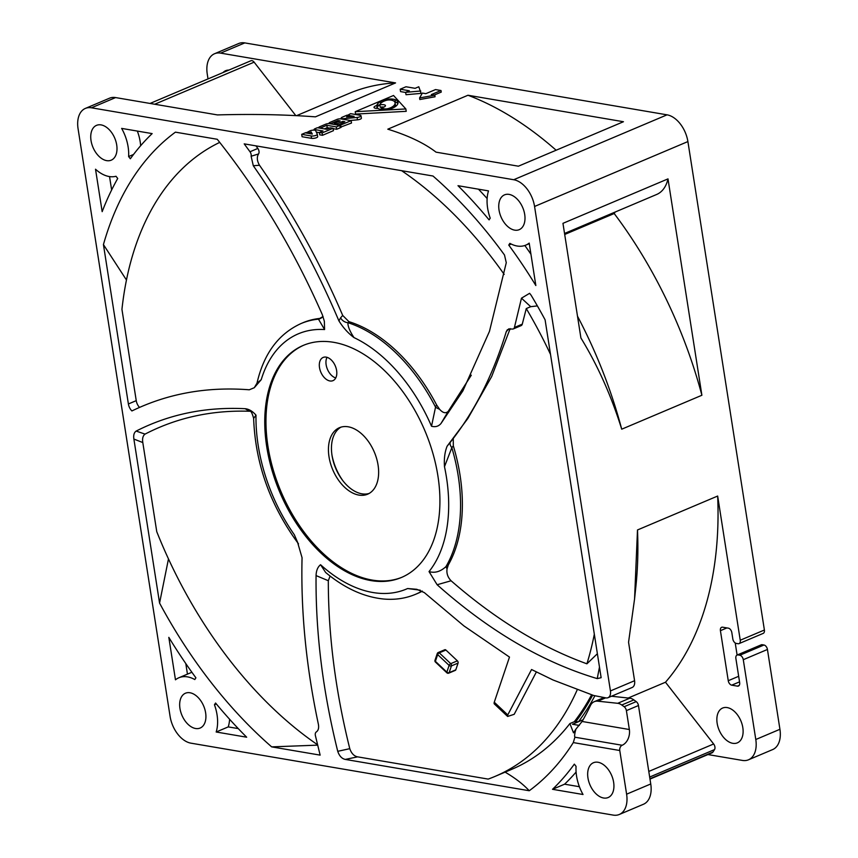 <?xml version="1.0" encoding="UTF-8"?>
<svg xmlns="http://www.w3.org/2000/svg" width="858" height="858" viewBox="0 0 858 858"><rect width="100%" height="100%" fill="white"/><g stroke="black" fill="none" stroke-linecap="round" stroke-linejoin="round"><path stroke-width="1.29" d="M431.338 94.595L441.001 90.508L435.521 89.575L425.858 93.661L422.383 93.072L419.583 97.941L434.813 95.184L431.338 94.595M434.191 95.077L441.248 92.096L441.001 90.508M419.583 97.941L419.83 99.528L435.06 96.772L434.813 95.184M458.065 663.095L451.426 665.905L449.152 672.651A1.684 1.073 -161.4 0 1 446.857 672.136A1.684 0.751 -46.7 0 0 446.911 672.844A1.684 0.751 -46.7 0 0 447.651 672.854A1.684 1.051 -112.9 0 0 448.713 673.165L455.351 670.355A1.684 1.051 -112.9 0 0 455.791 669.841L458.065 663.095A1.684 1.051 -112.9 0 0 457.389 660.842L445.913 650.042A1.684 1.051 -112.9 0 0 445.248 649.688A1.684 1.051 -112.9 0 0 444.841 649.72A1.684 1.051 -112.9 0 0 444.53 649.989M455.791 669.841L449.152 672.651A1.684 1.051 -112.9 0 1 448.713 673.165A1.684 1.684 0 0 1 446.911 672.844L435.435 662.054A1.684 0.751 -46.7 0 1 435.381 661.336L446.857 672.136L449.12 665.39A1.684 0.751 -46.7 0 1 450.74 663.652A1.684 1.051 -112.9 0 1 451.469 665.079A1.684 1.051 -112.9 0 1 451.426 665.905A1.684 1.073 -161.4 0 1 449.12 665.39L437.655 654.59A1.684 1.073 -161.4 0 1 437.269 653.549A1.684 1.073 -161.4 0 1 437.762 653.056A1.684 1.051 -112.9 0 1 438.202 652.541L444.841 649.72M333.676 342.321A125.997 78.775 -112.9 0 0 303.228 345.42A125.997 78.775 -112.9 0 0 271.814 469.658A125.997 78.775 -112.9 0 0 370.988 580.587A125.997 78.775 -112.9 0 0 401.437 577.477A125.997 78.775 -112.9 0 0 432.861 453.239A125.997 78.775 -112.9 0 0 333.676 342.321M303.829 345.173A125.997 78.775 -112.9 0 0 273.166 469.648A125.997 78.775 -112.9 0 0 372.2 580.072A125.997 78.775 -112.9 0 0 402.048 577.22M305.898 132.572L308.569 133.033L311.143 131.939L312.344 134.052L305.255 132.851L301.705 134.341L311.175 135.961A3.593 1.04 -8.9 0 0 315.143 135.639A3.593 1.04 -8.9 0 0 317.299 134.309L315.647 130.588A3.378 0.976 -8.9 0 0 314.779 130.18A3.378 0.976 -8.9 0 0 310.049 130.813L305.963 132.969M381.124 107.969A16.838 4.88 -8.9 0 0 382.185 108.43A9.846 2.853 -8.9 0 0 385.027 108.912A3.593 1.04 -8.9 0 0 388.856 108.398A9.846 2.853 -8.9 0 0 391.913 107.1A16.838 4.88 -8.9 0 0 394.197 105.298A26.298 7.625 -8.9 0 0 395.077 102.81A26.298 7.625 -8.9 0 0 394.626 101.737A16.838 4.88 -8.9 0 0 392.481 100.418A9.846 2.853 -8.9 0 0 391.259 100.118A9.846 2.853 -8.9 0 0 389.725 99.946A3.593 1.04 -8.9 0 0 385.864 100.472A9.846 2.853 -8.9 0 0 382.872 101.737A16.838 4.88 -8.9 0 0 380.534 103.571A26.298 7.625 -8.9 0 0 379.804 104.805A5.802 1.684 -8.9 0 1 383.912 104.751A5.802 1.684 -8.9 0 1 385.467 105.62A5.802 1.684 -8.9 0 1 381.124 107.969L381.392 109.652M397.897 103.582A29.258 8.483 -8.9 0 0 397.865 103.55A19.798 5.738 -8.9 0 0 395.356 101.995A12.806 3.711 -8.9 0 0 394.659 101.791M394.98 99.614A12.806 3.711 -8.9 0 0 393.382 99.217A12.806 3.711 -8.9 0 0 391.387 99.002A6.553 1.898 -8.9 0 0 384.352 99.936A12.806 3.711 -8.9 0 0 380.448 101.587A19.798 5.738 -8.9 0 0 377.702 103.754A29.258 8.483 -8.9 0 0 376.78 105.48A5.802 1.684 -8.9 0 0 374.013 107.411A5.802 1.684 -8.9 0 0 377.938 108.387A19.798 5.738 -8.9 0 0 379.676 109.234A12.806 3.711 -8.9 0 0 383.376 109.867A6.553 1.898 -8.9 0 0 390.369 108.923A12.806 3.711 -8.9 0 0 394.337 107.239A19.798 5.738 -8.9 0 0 397.029 105.116A29.258 8.483 -8.9 0 0 398.005 102.349A29.258 8.483 -8.9 0 0 397.501 101.158A19.798 5.738 -8.9 0 0 394.98 99.614L395.356 101.995M109.159 176.523A35.693 22.319 67.1 0 1 95.517 169.219L102.166 211.658A390.572 244.208 67.1 0 1 117.718 178.475L115.991 176.265A35.693 22.319 67.1 0 1 109.159 176.523M517.159 246.021A35.693 22.319 67.1 0 1 509.866 243.35L508.762 245.088A390.572 244.208 67.1 0 1 535.842 285.532L529.193 243.093A35.693 22.319 67.1 0 1 525.782 245.141A35.693 22.319 67.1 0 1 517.159 246.021M508.858 328.796L506.252 331.692L507.389 329.708L511.851 328.936A4.204 2.628 -112.9 0 0 512.258 329.043A4.204 2.628 -112.9 0 0 513.277 328.946A4.204 2.628 -112.9 0 0 514.425 327.477L521.471 298.176L529.611 293.307L531.059 295.141A376.297 235.274 -112.9 0 1 545.098 319.82L601.136 677.691L597.243 678.614C542.535 662.269 489.167 630.973 437.13 584.738L429.032 571.589C434.824 573.305 440.465 571.653 445.946 566.634L448.348 564.864L447.061 568.833A10.082 1.105 53.1 0 1 445.946 566.634A146.986 91.903 67.1 0 0 451.834 447.683A8.398 4.247 37.7 0 1 450.407 442.074M150.053 103.443L250.911 60.757A4.204 2.628 67.1 0 1 251.93 60.65A4.204 2.628 67.1 0 1 254.129 62.162L154.708 104.236M101.072 124.893A18.897 11.819 -112.9 0 0 96.504 125.365A18.897 11.819 -112.9 0 0 91.795 144.005A18.897 11.819 -112.9 0 0 106.671 160.639A18.897 11.819 -112.9 0 0 111.24 160.167A18.897 11.819 -112.9 0 0 115.948 141.538A18.897 11.819 -112.9 0 0 101.072 124.893M223.048 72.555A18.897 11.819 67.1 0 1 225.686 70.688A18.897 11.819 67.1 0 1 228.871 70.088M189.993 692.76A18.897 11.819 -112.9 0 0 185.425 693.232A18.897 11.819 -112.9 0 0 180.716 711.861A18.897 11.819 -112.9 0 0 195.592 728.506A18.897 11.819 -112.9 0 0 200.161 728.034A18.897 11.819 -112.9 0 0 204.869 709.405A18.897 11.819 -112.9 0 0 189.993 692.76M509.073 194.391A18.897 11.819 -112.9 0 0 504.504 194.863A18.897 11.819 -112.9 0 0 499.796 213.492A18.897 11.819 -112.9 0 0 514.671 230.137A18.897 11.819 -112.9 0 0 519.24 229.665A18.897 11.819 -112.9 0 0 523.948 211.036A18.897 11.819 -112.9 0 0 509.073 194.391M732.786 743.318A18.897 11.819 67.1 0 1 717.91 726.683A18.897 11.819 67.1 0 1 722.618 708.043A18.897 11.819 67.1 0 1 727.187 707.582A18.897 11.819 67.1 0 1 742.063 724.216A18.897 11.819 67.1 0 1 737.354 742.856A18.897 11.819 67.1 0 1 732.786 743.318M597.994 762.258A18.897 11.819 -112.9 0 0 593.425 762.73A18.897 11.819 -112.9 0 0 588.717 781.359A18.897 11.819 -112.9 0 0 603.592 798.004A18.897 11.819 -112.9 0 0 608.161 797.532A18.897 11.819 -112.9 0 0 612.88 778.903A18.897 11.819 -112.9 0 0 597.994 762.258M358.891 495.087A36.122 22.587 67.1 0 1 330.459 463.288A36.122 22.587 67.1 0 1 339.468 427.681A36.122 22.587 67.1 0 1 348.198 426.791A36.122 22.587 67.1 0 1 376.619 458.58A36.122 22.587 67.1 0 1 367.621 494.197A36.122 22.587 67.1 0 1 358.891 495.087M341.012 427.123A36.122 22.587 -112.9 0 0 333.848 463.256A36.122 22.587 -112.9 0 0 361.904 493.811A36.122 22.587 -112.9 0 0 369.09 493.468M422.34 591.162A146.986 91.903 67.1 0 1 417.771 593.371A146.986 91.903 67.1 0 1 417.471 593.489A146.986 91.903 67.1 0 1 417.181 593.618M331.96 455.04A41.999 26.255 -112.9 0 0 342.75 480.534M327.016 357.325A12.602 7.883 -112.9 0 0 327.445 369.305A12.602 7.883 -112.9 0 0 335.746 377.96M329.922 380.963A12.602 7.883 67.1 0 1 320.013 369.873A12.602 7.883 67.1 0 1 323.144 357.443A12.602 7.883 67.1 0 1 326.19 357.132A12.602 7.883 67.1 0 1 336.111 368.232A12.602 7.883 67.1 0 1 332.968 380.652A12.602 7.883 67.1 0 1 329.922 380.963M439.543 409.223A10.082 5.716 23.7 0 1 435.542 407.132L436.593 404.912L439.543 409.223C442.857 412.998 445.752 413.706 448.23 411.336L441.001 423.498L462.902 390.851L489.457 331.392L506.274 262.709L504.493 254.998A376.297 235.274 -112.9 0 0 432.99 176.019L244.198 143.865L250 151.759L257.84 148.434L255.974 145.871M420.302 590.197L407.604 588.534L416.752 589.285L424.313 592.599L463.867 625.879L509.48 657.078L494.272 702.219L507.764 714.928L531.552 669.519L553.013 679.976L593.607 695.473L605.973 697.908A8.398 5.255 -112.9 0 0 608 697.704A8.398 5.255 -112.9 0 0 610.435 690.937L634.577 680.716A8.398 5.255 67.1 0 1 632.153 687.483L608 697.704M348.938 321.664L347.919 322.683A8.398 7.218 43.6 0 1 340.572 317.857L342.707 315.444L348.938 321.664A146.986 91.903 67.1 0 1 436.593 404.912M453.249 438.481L453.314 445.817L451.834 447.683L444.487 466.688C443.94 458.816 444.798 451.994 447.093 446.235C472.855 414.972 492.567 376.791 506.252 331.692M322.351 317.203A10.082 9.577 46.4 0 1 318.49 319.165L323.069 316.516M297.876 542.996L294.337 534.749L297.522 542.149L302.059 557.721C300.729 611.411 306.177 666.977 318.415 724.409C319.026 728.045 318.318 730.566 316.291 731.971A4.204 2.628 -112.9 0 0 315.401 735.649L320.141 755.126L271.675 746.878L317.653 745.141M319.251 318.5A146.986 91.903 67.1 0 0 302.885 322.758L301.072 323.53C278.442 333.859 263.749 353.753 256.982 383.215L261.218 379.676L254.268 387.73L249.281 389.789C206.799 386.518 167.675 393.575 131.907 410.95A8.398 5.255 67.1 0 1 128.389 403.968L136.24 400.643L121.943 309.352A345.667 216.119 -112.9 0 1 219.723 142.385M145.056 434.105C142.911 435.692 142.16 438.513 142.803 442.556L133.88 439.06C133.301 435.21 134.062 432.55 136.154 431.081L145.056 434.105C176.877 417.642 211.722 410.027 249.581 411.25L245.131 408.708C248.884 409.041 252.509 411.186 255.995 415.143L253.636 418.393C252.22 413.191 250.911 410.682 249.721 410.885L251.501 411.733M136.154 431.081C169.358 414.2 205.684 406.735 245.131 408.708M447.147 446.171L467.835 418.511L491.666 376.555L510.178 328.614M342.707 315.444C319.691 261.776 291.956 211.712 259.502 165.262L253.292 165.733L251.126 156.242A4.204 2.628 -112.9 0 0 250 151.759M441.001 423.498C438.577 426.362 435.424 427.284 431.52 426.244L435.542 407.132A146.986 91.903 67.1 0 0 347.919 322.683C347.769 326.297 349.796 331.274 354.011 337.602C348.241 333.312 343.211 327.745 338.921 320.892C315.315 265.272 286.776 213.556 253.292 165.733M338.921 320.892L340.572 317.857M453.314 445.817A146.986 91.903 67.1 0 1 448.348 564.864M536.357 671.996L514.199 714.306L507.636 716.451L494.412 704.01A4.204 1.888 -46.7 0 1 494.272 702.219M507.764 714.928L507.636 716.451M128.389 403.968L103.432 244.584A376.297 235.274 -112.9 0 1 175.418 132.153L217.246 139.275C258.966 191.656 293.994 250.139 322.34 314.714L324.356 321.3L324.581 329.558L318.49 319.165A146.986 91.903 67.1 0 0 301.072 323.53M447.061 568.833C446.407 573.305 447.747 577.284 451.083 580.769L437.13 584.738M330.083 576.04L328.314 580.716L316.066 575.589C316.227 570.624 317.717 566.999 320.549 564.725L325.654 572.479C344.433 588.116 363.706 596.964 383.462 599.002C394.884 600.053 405.62 598.466 415.658 594.262A146.986 91.903 67.1 0 0 415.958 594.133A146.986 91.903 67.1 0 0 422.125 591.033M250.364 411.347L249.581 411.25M605.651 697.854L597.812 701.179A16.795 10.5 -112.9 0 0 594.283 701.662A16.795 10.5 -112.9 0 0 590.39 705.619A363.856 227.499 67.1 0 1 582.11 721.471L629.354 729.514A12.602 9.127 -80.3 0 1 622.157 745.259A4.204 3.046 99.7 0 0 619.766 750.503L626.608 794.186A25.204 15.755 -112.9 0 1 619.304 814.478A25.204 15.755 -112.9 0 1 613.213 815.1L190.948 743.167A25.204 15.755 -112.9 0 1 170.099 716.43L78.067 128.711A25.204 15.755 -112.9 0 1 85.36 108.419L109.513 98.198A25.204 15.755 67.1 0 1 115.594 97.576L217.428 114.918C252.456 113.932 285.113 114.575 315.401 116.849L395.57 82.915L220.635 53.121A25.204 15.755 -112.9 0 0 214.543 53.743A25.204 15.755 -112.9 0 0 207.25 74.035L208.011 78.915M707.947 754.557L742.406 760.424A25.204 15.755 -112.9 0 0 748.487 759.802A25.204 15.755 -112.9 0 0 755.791 739.51L743.285 659.695A4.204 2.628 -112.9 0 0 739.81 655.233L738.105 654.944A4.204 2.628 -112.9 0 0 737.086 655.051A4.204 2.628 -112.9 0 0 735.874 658.429L739.66 682.657A4.204 2.628 67.1 0 1 738.448 686.035A4.204 2.628 67.1 0 1 737.43 686.143L731.724 685.167A4.204 2.628 67.1 0 1 728.249 680.705L720.42 630.673A4.204 2.628 67.1 0 1 721.632 627.295A4.204 2.628 67.1 0 1 722.65 627.187L728.356 628.163A4.204 2.628 67.1 0 1 731.831 632.614L732.829 638.974A4.204 2.628 -112.9 0 0 736.303 643.425L738.009 643.715A4.204 2.628 -112.9 0 0 739.028 643.618A4.204 2.628 -112.9 0 0 740.24 640.229L717.663 496.042L637.494 529.965L634.566 598.948L628.56 642.245L634.577 680.716M400.193 89.211L405.984 86.765L415.111 88.32L418.79 86.765L421.117 93.383L406.016 94.712L405.641 92.332L409.32 90.766L400.193 89.211L400.557 91.602L405.662 92.471M301.705 134.341L302.08 136.733L311.551 138.342A3.593 1.04 -8.9 0 0 315.508 138.02A3.593 1.04 -8.9 0 0 317.674 136.69L317.299 134.309L317.674 136.69M333.151 128.689L336.69 129.29L340.24 127.788L339.865 125.407L329.644 123.67A2.842 0.826 -8.9 0 0 325.675 124.206L319.187 126.952L318.736 127.349L320.871 128.303M324.345 128.893L327.22 127.681L329.74 128.11M340.165 127.306L351.501 123.026L351.126 120.646L340.905 118.897A2.842 0.826 -8.9 0 0 336.937 119.434L329.579 122.544L329.129 122.951L331.263 123.938M518.404 166.195L623.444 121.729L467.975 95.249L387.805 129.183C408.322 135.543 424.399 143.2 436.036 152.156L518.404 166.195M115.594 97.576L91.452 107.797L513.717 179.73L667.052 114.833A25.204 15.755 67.1 0 1 687.901 141.57L764.392 630.019A4.204 2.628 67.1 0 1 763.17 633.397L739.028 643.618M214.543 53.743L238.696 43.522A25.204 15.755 67.1 0 1 244.787 42.9L667.052 114.833M355.598 114.082L406.22 111.325L405.845 108.945L393.532 95.485L355.223 111.701L355.598 114.082M350.236 120.485L357.475 119.841A3.593 1.04 -8.9 0 0 361.4 118.19L361.025 115.809A3.593 1.04 -8.9 0 0 360.06 115.272L350.59 113.653L347.104 115.551M322.479 135.307L333.462 130.663L333.086 128.282L330.416 127.821L326.866 129.322L317.385 127.713L314.564 128.904L314.511 129.526L322.983 130.974L319.433 132.475L319.809 134.856L322.479 135.307L322.104 132.926L333.086 128.282M316.345 132.153L319.466 132.69M739.81 655.233L763.963 645.012A4.204 2.628 67.1 0 1 767.438 649.474L779.933 729.289A25.204 15.755 67.1 0 1 772.64 749.581L748.487 759.802M737.086 655.051L761.239 644.83A4.204 2.628 67.1 0 1 762.247 644.723L738.105 654.944M763.963 645.012L762.247 644.723M583.075 719.765L572.479 724.259L579.332 725.418M667.996 178.882L562.955 223.337L580.909 337.977C597.715 365.444 611.314 395.849 621.718 429.193L701.887 395.259L667.996 178.882A40.047 25.043 -112.9 0 1 656.67 194.466L564.543 233.462M577.498 316.205A340.176 212.698 67.1 0 1 621.718 429.193M564.703 234.47L614.199 213.524A340.176 212.698 67.1 0 1 701.887 395.259M614.199 213.524L615.143 212.044M295.774 115.573L254.129 62.162M296.664 115.615L348.927 93.501A340.176 212.698 67.1 0 1 395.57 82.915M687.901 141.57L534.566 206.467L610.435 690.937M357.614 756.853L345.281 759.416C341.838 758.676 339.328 755.984 337.741 751.318L349.774 748.669C351.448 753.431 354.064 756.155 357.614 756.853L488.181 779.096A345.667 216.119 -112.9 0 0 494.916 776.458L511.625 769.379A345.667 216.119 67.1 0 0 569.894 723.573L573.519 732.85A363.856 227.499 -112.9 0 0 575.954 729.085L582.11 721.471M504.89 772.018C514.939 777.874 523.058 784.115 529.247 790.744A376.297 235.274 -112.9 0 0 573.294 742.588L574.903 737.204C574.324 736.11 574.678 733.408 575.954 729.085M637.494 529.965A340.176 212.698 67.1 0 1 635.896 586.325L634.566 598.948M552.52 789.306L583.022 794.497A35.693 22.319 67.1 0 1 576.061 766.355L574.334 764.135A390.572 244.208 67.1 0 1 552.52 789.306L564.596 784.191L579.397 786.711M152.145 133.601L121.643 128.4A35.693 22.319 67.1 0 1 128.614 156.553L130.341 158.762A390.572 244.208 67.1 0 1 152.145 133.601M216.173 732.003L246.664 737.204A390.572 244.208 67.1 0 1 215.562 703.024L214.457 704.761A35.693 22.319 67.1 0 1 216.173 732.003L228.239 726.898L238.277 728.603M168.822 637.365L175.472 679.815A35.693 22.319 67.1 0 1 178.882 677.756A35.693 22.319 67.1 0 1 194.798 679.547L195.903 677.809A390.572 244.208 67.1 0 1 168.822 637.365M488.502 190.894L458 185.693A390.572 244.208 67.1 0 1 489.103 219.873L490.208 218.136A35.693 22.319 67.1 0 1 488.502 190.894M91.452 107.797A25.204 15.755 -112.9 0 0 85.36 108.419M534.566 206.467A25.204 15.755 -112.9 0 0 513.717 179.73M337.741 751.318C322.747 690.894 315.529 632.325 316.066 575.589M345.281 759.416L529.247 790.744M133.88 439.06L159.567 603.077A376.297 235.274 -112.9 0 0 271.675 746.878M611.475 696.235L629.772 698.197A12.602 7.883 67.1 0 1 633.847 699.903L636.218 701.619A4.204 2.628 67.1 0 1 638.47 705.523L650.75 783.965A25.204 15.755 67.1 0 1 643.457 804.257L619.304 814.478M629.354 729.514L626.394 710.639A4.204 2.628 -112.9 0 0 624.141 706.724L636.218 701.619M597.383 653.721L586.904 663.813C540.615 647.029 495.345 619.347 451.083 580.769M597.243 678.614L599.474 667.063M168.479 558.912L159.567 603.077M349.774 748.669C335.457 691.076 328.303 635.092 328.314 580.716M103.432 244.584L126.458 279.998M142.803 442.556L156.757 531.67A345.667 216.119 -112.9 0 0 317.557 744.755M471.299 375.193L448.23 411.336M467.975 95.249A340.176 212.698 67.1 0 1 556.123 150.225M717.663 496.042A340.176 212.698 67.1 0 1 665.486 682.228L713.641 743.983A4.204 2.628 67.1 0 1 714.521 749.602L712.944 752.069A4.204 2.628 67.1 0 1 712.119 752.788L649.989 779.085M628.174 698.026L665.486 682.228M569.894 723.573L574.313 721.696L575.589 721.921A346.9 216.892 -112.9 0 0 592.621 695.152M594.83 695.87A348.573 217.943 67.1 0 1 578.517 721.696L575.589 721.921M597.812 701.179L617.706 703.303L629.772 698.197M633.847 699.903L621.771 705.008L624.141 706.724M621.771 705.008A12.602 7.883 -112.9 0 0 617.706 703.303M591.58 694.819A345.667 216.119 67.1 0 1 574.313 721.696M513.277 328.946L521.128 325.622A4.204 2.628 -112.9 0 0 522.275 324.152L526.276 308.569L530.694 306.692L521.471 298.176M136.24 400.643A8.398 5.255 -112.9 0 0 139.522 407.4M251.126 156.242L258.548 153.968A4.204 2.628 -112.9 0 0 257.84 148.434M737.108 655.04L735.22 642.974M478.464 189.178A390.572 244.208 67.1 0 1 487.13 198.53M524.839 245.506A390.572 244.208 67.1 0 1 530.941 254.215M511.196 244.047L508.762 245.088M109.545 176.587L111.637 189.961M178.882 677.756L190.959 672.651A35.693 22.319 67.1 0 1 191.902 672.286M185.8 663.577L187.452 674.131M229.612 719.261A35.693 22.319 67.1 0 1 228.239 726.898M216.345 703.957L214.457 704.761M133.526 154.461L128.614 156.553M137.344 131.081A35.693 22.319 67.1 0 1 140.648 145.71M537.376 305.898L530.694 306.692M355.223 111.701L405.845 108.945M376.78 105.48L377.155 107.861A5.802 1.684 -8.9 0 0 375.943 108.333M379.922 104.537A19.798 5.738 -8.9 0 0 378.078 106.135A29.258 8.483 -8.9 0 0 377.155 107.861M383.923 107.078A5.802 1.684 -8.9 0 0 380.18 107.186L379.804 104.805M395.195 106.714A26.298 7.625 -8.9 0 0 395.452 105.191L395.077 102.81M347.05 115.154L354.139 116.366L346.503 116.967L349.077 115.884L346.407 115.433L342.245 117.192A3.378 0.976 -8.9 0 0 341.205 118.104A3.378 0.976 -8.9 0 0 343.886 118.64L344.004 119.434M343.886 118.64L357.1 117.46L357.475 119.841M357.1 117.46A3.593 1.04 -8.9 0 0 361.025 115.809M349.077 115.884L349.217 116.752M331.188 123.455L338.052 120.549L338.224 121.707M338.052 120.549L340.122 120.903L334.245 123.391L334.416 124.474M334.245 123.391L336.915 123.842L337.087 124.936M336.915 123.842L342.792 121.353L342.964 122.512M342.792 121.353L344.862 121.707L338.073 125.107M337.998 124.614L340.669 125.064L341.044 127.456M340.669 125.064L351.126 120.646M320.795 127.853L326.844 125.289L327.22 127.681M326.844 125.289L336.325 126.909L336.69 129.29M336.325 126.909L339.865 125.407M319.433 132.475L322.104 132.926M311.143 131.939L311.443 133.902M420.742 90.991L405.641 92.332M258.548 153.968C256.649 157.1 256.96 160.864 259.502 165.262M576.093 772.071A390.572 244.208 67.1 0 1 564.596 784.191M504.193 274.399A345.667 216.119 -112.9 0 0 401.598 170.678M586.904 663.813A345.667 216.119 -112.9 0 0 594.326 634.169M550.514 354.397A345.667 216.119 -112.9 0 0 526.276 308.569M494.916 776.458A345.667 216.119 -112.9 0 0 577.198 689.843M445.913 650.042L439.275 652.852A1.684 0.751 -46.7 0 0 437.655 654.59L435.381 661.336A1.684 1.073 -161.4 0 1 434.995 660.295L437.269 653.549A1.684 1.684 0 0 1 438.202 652.541A1.684 1.051 -112.9 0 1 438.61 652.498A1.684 1.051 -112.9 0 1 439.275 652.852L450.74 663.652L457.389 660.842M244.787 42.9L220.635 53.121M767.438 649.474L743.285 659.695M755.791 739.51L779.933 729.289M740.24 640.229L764.392 630.019M429.032 571.589A138.588 86.658 -112.9 0 0 444.487 466.688M619.766 750.503L573.294 742.588M320.549 564.725A138.588 86.658 -112.9 0 0 407.604 588.534M431.52 426.244A138.588 86.658 -112.9 0 0 354.011 337.602M324.581 329.558A138.588 86.658 -112.9 0 0 261.218 379.676M255.995 415.143A138.588 86.658 -112.9 0 0 294.337 534.749M638.47 705.523L626.394 710.639M626.608 794.186L650.75 783.965M574.903 737.204L622.157 745.259M648.787 771.439L713.641 743.983M714.521 749.602L649.667 777.048M649.935 778.742L712.944 752.069M514.425 327.477L522.275 324.152M726.93 627.917L720.42 630.673M728.249 680.705L738.674 676.297M737.43 686.143L739.231 685.381M739.542 681.863L731.724 685.167M377.702 103.754L378.078 106.135M380.448 101.587L380.727 103.346M384.352 99.936L384.513 100.954M391.387 99.002L391.57 100.182M397.501 101.158L397.865 103.55M385.027 108.912L385.178 109.856M382.185 108.43L382.4 109.781M388.856 108.398L388.996 109.309M391.913 107.1L392.106 108.301M394.197 105.298L394.487 107.153M314.511 129.526L314.607 130.148M311.175 135.961L311.551 138.342M417.471 593.489L415.658 594.262M298.509 543.865C270.291 505.609 255.33 463.792 253.636 418.393M256.982 383.215L254.268 387.73M447.211 446.085L448.852 444.047M529.279 243.661L525.782 245.141M603.946 697.565L594.283 701.662M341.205 118.104L341.345 118.972M329.129 122.951L329.225 123.616M318.736 127.349L318.833 127.949M314.103 129.301L314.232 130.116M434.995 660.295A1.684 1.684 0 0 0 435.435 662.054"/></g></svg>
